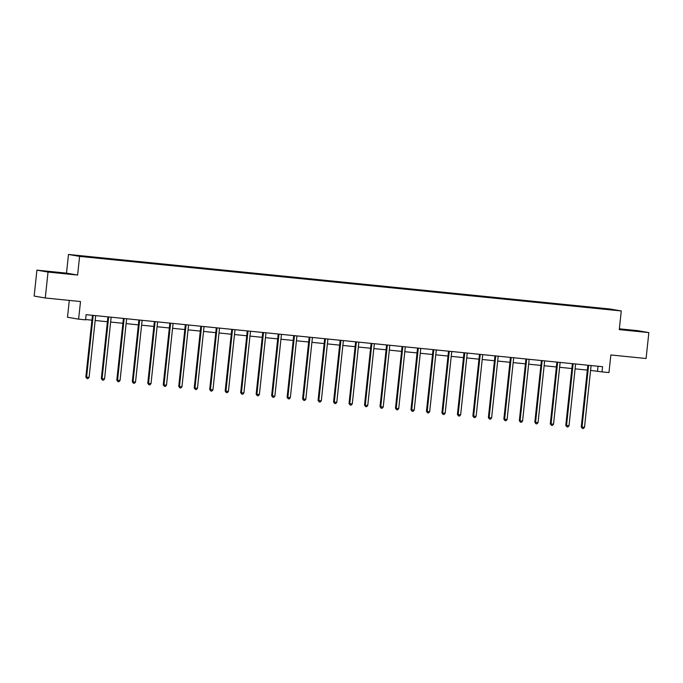 <?xml version="1.0" encoding="UTF-8"?>
<svg xmlns="http://www.w3.org/2000/svg" width="683" height="683" viewBox="0 0 683 683"><rect width="100%" height="100%" fill="white"/><g stroke="black" fill="none" stroke-linecap="round" stroke-linejoin="round"><path stroke-width="1.02" d="M69.299 300.409L67.497 317.236L78.613 319.157L85.563 319.857L86.118 314.675L602.577 366.703L602.022 371.885L608.963 372.585L610.85 354.964L646.084 358.515L648.85 332.595L637.734 330.666L619.361 328.822M36.916 270.144L34.15 296.063L45.266 297.984L48.032 272.073L77.606 275.053L79.604 256.39L68.488 254.46L66.49 273.123L36.916 270.144L48.032 272.073M79.604 256.39L621.274 310.953L610.158 309.032L68.488 254.46M610.158 309.271L75.036 255.357L609.902 309.57M78.613 319.157L80.5 301.536L45.266 297.984M621.274 310.953L619.276 329.616L648.85 332.595M590.582 370.408L602.022 371.885M85.597 319.533L91.923 320.173M95.159 320.498L107.402 321.736M110.646 322.06L122.889 323.29M126.124 323.622L138.367 324.852M141.603 325.176L153.846 326.414M157.09 326.739L169.333 327.977M172.568 328.301L184.811 329.53M188.047 329.855L200.298 331.093M203.534 331.417L215.777 332.655M219.012 332.98L231.255 334.209M234.5 334.533L246.742 335.771M249.978 336.096L262.221 337.334M265.456 337.658L277.708 338.888M280.944 339.212L293.186 340.45M296.422 340.774L308.665 342.012M311.909 342.337L324.152 343.566M327.388 343.899L339.63 345.128M342.866 345.453L355.117 346.691M358.353 347.015L370.596 348.245M373.832 348.578L386.074 349.807M389.319 350.131L401.561 351.369M404.797 351.694L417.04 352.923M420.276 353.256L432.527 354.486M435.763 354.81L448.005 356.048M451.241 356.372L463.484 357.602M466.728 357.935L478.971 359.164M482.207 359.489L494.449 360.726M497.685 361.051L509.936 362.28M513.172 362.613L525.415 363.843M528.651 364.167L540.893 365.405M544.138 365.729L556.38 366.959M559.616 367.292L571.859 368.521M575.095 368.846L587.337 370.084M598.035 366.25L597.514 371.108M592.187 307.376L592.144 307.802M561.221 304.259L561.178 304.686M545.743 302.697L545.691 303.124M514.777 299.581L514.734 300.008M499.299 298.019L499.247 298.445M483.812 296.456L483.769 296.883M452.846 293.34L452.803 293.767M437.368 291.778L437.325 292.204M406.402 288.661L406.359 289.088M390.924 287.099L390.881 287.526M359.958 283.983L359.915 284.41M344.48 282.421L344.428 282.847M313.514 279.304L313.471 279.731M298.027 277.742L297.984 278.169M267.07 274.626L267.019 275.053M251.583 273.063L251.54 273.49M220.626 269.947L220.575 270.374M205.139 268.385L205.096 268.812M174.174 265.269L174.131 265.696M158.695 263.706L158.652 264.133M127.73 260.59L127.687 261.017M112.251 259.028L112.2 259.455M636.513 331.11L619.336 329.061M77.606 275.053L66.49 273.123M49.953 271.979L69.111 273.909L49.953 271.979M588.575 365.678L587.824 365.55L581.267 426.926L582.018 427.054L588.575 365.678A1.042 0.999 99.8 0 0 588.55 365.294M584.503 427.302L583.384 428.54L582.394 428.437L582.018 427.054L584.503 427.302L591.06 365.934A1.042 0.999 99.8 0 1 591.171 365.559M582.394 428.437L581.267 426.926M634.157 330.913L621.359 329.556M64.108 273.482L51.31 272.133M49.091 271.834L66.464 273.687M573.097 364.124L572.345 363.988L565.789 425.364L566.54 425.492L573.097 364.124A1.042 0.999 99.8 0 0 573.063 363.732M569.016 425.74L567.906 426.977L566.907 426.875L566.54 425.492L569.016 425.74L575.573 364.372A1.042 0.999 99.8 0 1 575.684 363.996M566.907 426.875L565.789 425.364M557.61 362.562L556.858 362.434L550.302 423.801L551.053 423.938L557.61 362.562A1.042 0.999 99.8 0 0 557.584 362.169M553.537 424.186L552.419 425.415L551.429 425.321L551.053 423.938L553.537 424.186L560.094 362.81A1.042 0.999 99.8 0 1 560.205 362.434M551.429 425.321L550.302 423.801M542.131 361L541.38 360.872L534.823 422.248L535.574 422.376L542.131 361A1.042 0.999 99.8 0 0 542.106 360.615M538.05 422.623L536.94 423.861L535.95 423.759L535.574 422.376L538.05 422.623L544.616 361.256A1.042 0.999 99.8 0 1 544.727 360.88M535.95 423.759L534.823 422.248M526.653 359.446L525.901 359.309L519.336 420.685L520.087 420.813L526.653 359.446A1.042 0.999 99.8 0 0 526.619 359.053M522.572 421.061L521.462 422.299L520.463 422.196L520.087 420.813L522.572 421.061L529.129 359.693A1.042 0.999 99.8 0 1 529.24 359.318M520.463 422.196L519.336 420.685M511.166 357.883L510.414 357.755L503.858 419.123L504.609 419.251L511.166 357.883A1.042 0.999 99.8 0 0 511.14 357.491M507.093 419.507L505.975 420.737L504.985 420.643L504.609 419.251L507.093 419.507L513.65 358.131A1.042 0.999 99.8 0 1 513.761 357.755M504.985 420.643L503.858 419.123M495.687 356.321L494.936 356.193L488.379 417.569L489.13 417.697L495.687 356.321A1.042 0.999 99.8 0 0 495.653 355.937M491.606 417.945L490.496 419.183L489.506 419.08L489.13 417.697L491.606 417.945L498.163 356.577A1.042 0.999 99.8 0 1 498.274 356.202M489.506 419.08L488.379 417.569M480.2 354.767L479.449 354.631L472.892 416.007L473.643 416.135L480.2 354.767A1.042 0.999 99.8 0 0 480.175 354.375M476.128 416.382L475.009 417.62L474.019 417.518L473.643 416.135L476.128 416.382L482.685 355.015A1.042 0.999 99.8 0 1 482.796 354.639M474.019 417.518L472.892 416.007M464.722 353.205L463.97 353.077L457.414 414.444L458.165 414.572L464.722 353.205A1.042 0.999 99.8 0 0 464.696 352.812M460.641 414.829L459.531 416.058L458.541 415.956L458.165 414.572L460.641 414.829L467.206 353.452A1.042 0.999 99.8 0 1 467.317 353.077M458.541 415.956L457.414 414.444M449.243 351.643L448.492 351.514L441.927 412.891L442.678 413.019L449.243 351.643A1.042 0.999 99.8 0 0 449.209 351.258M445.162 413.266L444.052 414.504L443.054 414.402L442.678 413.019L445.162 413.266L451.719 351.899A1.042 0.999 99.8 0 1 451.83 351.514M443.054 414.402L441.927 412.891M433.756 350.089L433.005 349.952L426.448 411.328L427.199 411.456L433.756 350.089A1.042 0.999 99.8 0 0 433.731 349.696M429.684 411.704L428.565 412.942L427.575 412.839L427.199 411.456L429.684 411.704L436.241 350.336A1.042 0.999 99.8 0 1 436.352 349.961M427.575 412.839L426.448 411.328M418.278 348.526L417.526 348.398L410.97 409.766L411.721 409.894L418.278 348.526A1.042 0.999 99.8 0 0 418.244 348.134M414.197 410.15L413.087 411.379L412.097 411.277L411.721 409.894L414.197 410.15L420.754 348.774A1.042 0.999 99.8 0 1 420.865 348.398M412.097 411.277L410.97 409.766M402.791 346.964L402.039 346.836L395.483 408.203L396.234 408.34L402.791 346.964A1.042 0.999 99.8 0 0 402.765 346.58M398.718 408.588L397.6 409.817L396.61 409.723L396.234 408.34L398.718 408.588L405.275 347.212A1.042 0.999 99.8 0 1 405.386 346.836M396.61 409.723L395.483 408.203M387.312 345.41L386.561 345.274L380.004 406.65L380.755 406.778L387.312 345.41A1.042 0.999 99.8 0 0 387.287 345.017M383.231 407.025L382.121 408.263L381.131 408.161L380.755 406.778L383.231 407.025L389.797 345.658A1.042 0.999 99.8 0 1 389.908 345.282M381.131 408.161L380.004 406.65M371.834 343.848L371.082 343.72L364.517 405.087L365.268 405.215L371.834 343.848A1.042 0.999 99.8 0 0 371.8 343.455M367.753 405.471L366.643 406.701L365.644 406.598L365.268 405.215L367.753 405.471L374.31 344.095A1.042 0.999 99.8 0 1 374.421 343.72M365.644 406.598L364.517 405.087M356.347 342.285L355.595 342.157L349.039 403.525L349.79 403.662L356.347 342.285A1.042 0.999 99.8 0 0 356.321 341.893M352.274 403.909L351.156 405.139L350.166 405.045L349.79 403.662L352.274 403.909L358.831 342.533A1.042 0.999 99.8 0 1 358.942 342.157M350.166 405.045L349.039 403.525M340.868 340.723L340.117 340.595L333.56 401.971L334.311 402.099L340.868 340.723A1.042 0.999 99.8 0 0 340.834 340.339M336.787 402.347L335.677 403.585L334.687 403.482L334.311 402.099L336.787 402.347L343.344 340.979A1.042 0.999 99.8 0 1 343.455 340.604M334.687 403.482L333.56 401.971M325.381 339.169L324.638 339.041L318.073 400.409L318.824 400.537L325.381 339.169A1.042 0.999 99.8 0 0 325.356 338.777M321.309 400.793L320.19 402.022L319.2 401.92L318.824 400.537L321.309 400.793L327.866 339.417A1.042 0.999 99.8 0 1 327.977 339.041M319.2 401.92L318.073 400.409M309.903 337.607L309.151 337.479L302.595 398.846L303.346 398.983L309.903 337.607A1.042 0.999 99.8 0 0 309.877 337.214M305.822 399.231L304.712 400.46L303.722 400.366L303.346 398.983L305.822 399.231L312.387 337.854A1.042 0.999 99.8 0 1 312.498 337.479M303.722 400.366L302.595 398.846M294.424 336.045L293.673 335.916L287.108 397.293L287.859 397.421L294.424 336.045A1.042 0.999 99.8 0 0 294.39 335.66M290.343 397.668L289.233 398.906L288.235 398.804L287.859 397.421L290.343 397.668L296.9 336.301A1.042 0.999 99.8 0 1 297.011 335.925M288.235 398.804L287.108 397.293M278.937 334.491L278.186 334.363L271.629 395.73L272.38 395.858L278.937 334.491A1.042 0.999 99.8 0 0 278.912 334.098M274.865 396.114L273.746 397.344L272.756 397.241L272.38 395.858L274.865 396.114L281.422 334.738A1.042 0.999 99.8 0 1 281.533 334.363M272.756 397.241L271.629 395.73M263.459 332.928L262.707 332.8L256.151 394.168L256.902 394.304L263.459 332.928A1.042 0.999 99.8 0 0 263.425 332.536M259.378 394.552L258.268 395.781L257.278 395.688L256.902 394.304L259.378 394.552L265.943 333.176A1.042 0.999 99.8 0 1 266.054 332.8M257.278 395.688L256.151 394.168M247.98 331.366L247.229 331.238L240.664 392.614L241.415 392.742L247.98 331.366A1.042 0.999 99.8 0 0 247.946 330.982M243.899 392.99L242.781 394.228L241.791 394.125L241.415 392.742L243.899 392.99L250.456 331.622A1.042 0.999 99.8 0 1 250.567 331.246M241.791 394.125L240.664 392.614M232.493 329.812L231.742 329.676L225.185 391.052L225.936 391.18L232.493 329.812A1.042 0.999 99.8 0 0 232.468 329.419M228.412 391.436L227.302 392.665L226.312 392.563L225.936 391.18L228.412 391.436L234.978 330.06A1.042 0.999 99.8 0 1 235.089 329.684M226.312 392.563L225.185 391.052M217.015 328.25L216.263 328.122L209.707 389.489L210.449 389.626L217.015 328.25A1.042 0.999 99.8 0 0 216.981 327.857M212.934 389.873L211.824 391.103L210.825 391.009L210.449 389.626L212.934 389.873L219.491 328.497A1.042 0.999 99.8 0 1 219.602 328.122M210.825 391.009L209.707 389.489M201.528 326.687L200.776 326.559L194.22 387.935L194.971 388.064L201.528 326.687A1.042 0.999 99.8 0 0 201.502 326.303M197.455 388.311L196.337 389.549L195.347 389.447L194.971 388.064L197.455 388.311L204.012 326.944A1.042 0.999 99.8 0 1 204.123 326.568M195.347 389.447L194.22 387.935M186.049 325.134L185.298 324.997L178.741 386.373L179.492 386.501L186.049 325.134A1.042 0.999 99.8 0 0 186.015 324.741M181.968 386.757L180.858 387.987L179.868 387.884L179.492 386.501L181.968 386.757L188.534 325.381A1.042 0.999 99.8 0 1 188.645 325.006M179.868 387.884L178.741 386.373M170.571 323.571L169.819 323.443L163.254 384.811L164.005 384.947L170.571 323.571A1.042 0.999 99.8 0 0 170.537 323.179M166.49 385.195L165.371 386.424L164.381 386.33L164.005 384.947L166.49 385.195L173.047 323.819A1.042 0.999 99.8 0 1 173.158 323.443M164.381 386.33L163.254 384.811M155.084 322.009L154.332 321.881L147.776 383.257L148.527 383.385L155.084 322.009A1.042 0.999 99.8 0 0 155.058 321.625M151.011 383.633L149.893 384.87L148.903 384.768L148.527 383.385L151.011 383.633L157.568 322.265A1.042 0.999 99.8 0 1 157.679 321.889M148.903 384.768L147.776 383.257M139.605 320.455L138.854 320.318L132.297 381.695L133.048 381.823L139.605 320.455A1.042 0.999 99.8 0 0 139.571 320.062M135.524 382.07L134.414 383.308L133.416 383.206L133.048 381.823L135.524 382.07L142.081 320.703A1.042 0.999 99.8 0 1 142.192 320.327M133.416 383.206L132.297 381.695M124.118 318.893L123.367 318.765L116.81 380.132L117.561 380.269L124.118 318.893A1.042 0.999 99.8 0 0 124.093 318.5M120.046 380.516L118.927 381.746L117.937 381.652L117.561 380.269L120.046 380.516L126.603 319.14A1.042 0.999 99.8 0 1 126.714 318.765M117.937 381.652L116.81 380.132M108.64 317.33L107.888 317.202L101.332 378.578L102.083 378.706L108.64 317.33A1.042 0.999 99.8 0 0 108.614 316.946M104.559 378.954L103.449 380.192L102.459 380.089L102.083 378.706L104.559 378.954L111.124 317.586A1.042 0.999 99.8 0 1 111.235 317.211M102.459 380.089L101.332 378.578M93.161 315.777L92.41 315.64L85.845 377.016L86.596 377.144L93.161 315.777A1.042 0.999 99.8 0 0 93.127 315.384M89.08 377.392L87.962 378.63L86.972 378.527L86.596 377.144L89.08 377.392L95.637 316.024A1.042 0.999 99.8 0 1 95.748 315.648M86.972 378.527L85.845 377.016"/></g></svg>
